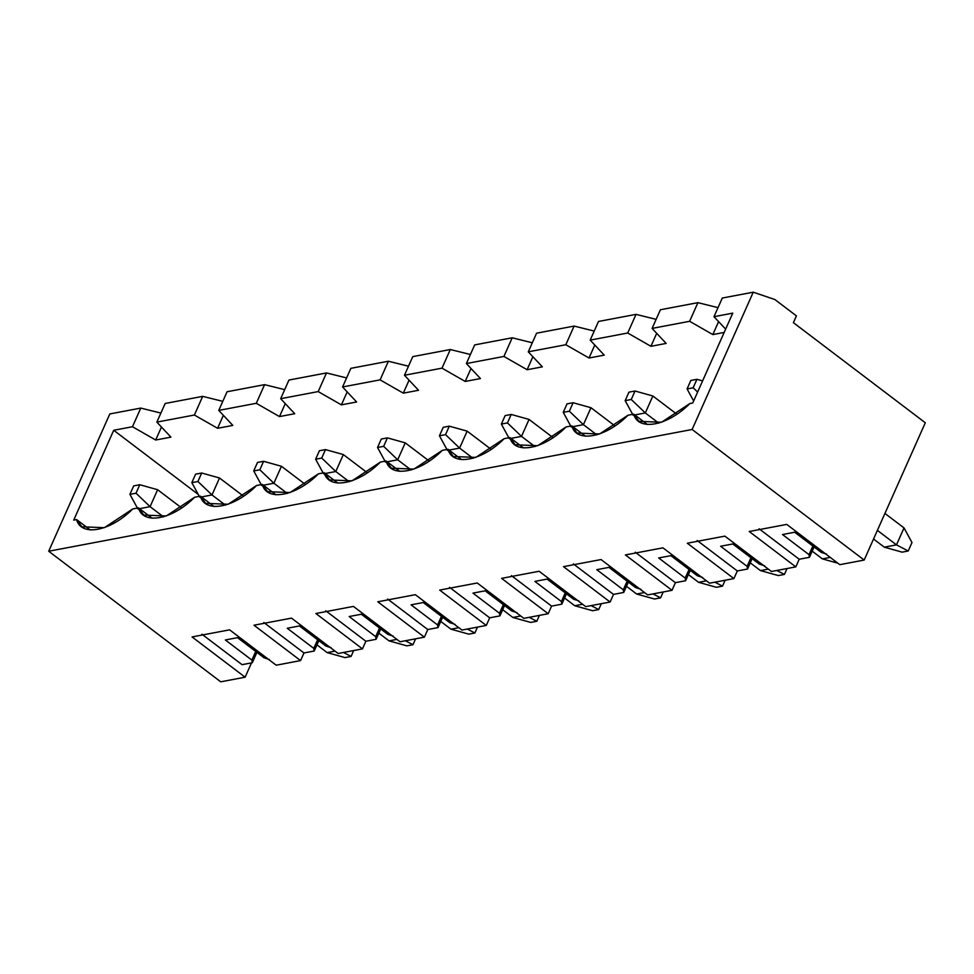 <?xml version="1.0" encoding="UTF-8"?>
<svg xmlns="http://www.w3.org/2000/svg" width="974" height="974" viewBox="0 0 974 974"><rect width="100%" height="100%" fill="white"/><g stroke="black" fill="none" stroke-linecap="round" stroke-linejoin="round"><path stroke-width="1.46" d="M181.529 507.856L157.618 489.715L150.081 506.663L163.547 516.877L150.081 506.663L139.538 508.659L150.081 506.663L136.007 493.209L139.781 484.735L133.694 485.88L129.919 494.354L136.007 493.209L129.919 494.354L133.694 485.88L139.781 484.735L157.618 489.715L181.529 507.856M327.142 652.604L316.952 644.861L327.142 652.604L334.983 651.119L327.142 652.604L344.979 657.584L327.142 652.604M353.696 650.535L351.078 656.427L344.979 657.584L351.078 656.427L353.696 650.535M137.894 508.964L129.919 494.354L137.894 508.964M136.007 493.209L150.081 506.663L157.618 489.715L139.781 484.735L136.007 493.209M343.493 652.47L351.078 656.427L343.493 652.47M243.439 496.143L219.527 477.991L211.979 494.95L225.444 505.165L211.979 494.95L201.448 496.935L211.979 494.95L197.917 481.497L201.691 473.011L195.604 474.168L191.829 482.641L197.917 481.497L191.829 482.641L195.604 474.168L201.691 473.011L219.527 477.991L243.439 496.143M389.052 640.88L378.862 633.149L389.052 640.88L396.893 639.407L389.052 640.88L406.889 645.859L389.052 640.88M415.606 638.822L412.976 644.715L406.889 645.859L412.976 644.715L415.606 638.822M199.792 497.251L191.829 482.641L199.792 497.251M197.917 481.497L211.979 494.95L219.527 477.991L201.691 473.011L197.917 481.497M405.403 640.758L412.976 644.715L405.403 640.758M305.349 484.431L281.437 466.278L273.889 483.226L287.354 493.453L273.889 483.226L263.357 485.222L273.889 483.226L259.827 469.772L263.601 461.299L257.501 462.455L253.727 470.929L259.827 469.772L253.727 470.929L257.501 462.455L263.601 461.299L281.437 466.278L305.349 484.431M450.95 629.167L440.759 621.436L450.95 629.167L458.791 627.682L450.95 629.167L468.786 634.147L450.95 629.167M477.503 627.11L474.886 633.003L468.786 634.147L474.886 633.003L477.503 627.11M261.702 485.539L253.727 470.929L261.702 485.539M259.827 469.772L273.889 483.226L281.437 466.278L263.601 461.299L259.827 469.772M467.301 629.034L474.886 633.003L467.301 629.034M367.247 472.719L343.335 454.566L335.787 471.513L349.252 481.74L335.787 471.513L325.255 473.51L335.787 471.513L321.724 458.06L325.499 449.586L319.411 450.743L315.637 459.217L321.724 458.06L315.637 459.217L319.411 450.743L325.499 449.586L343.335 454.566L367.247 472.719M512.86 617.455L502.669 609.724L512.86 617.455L520.7 615.97L512.86 617.455L530.696 622.435L512.86 617.455M539.413 615.398L536.796 621.278L530.696 622.435L536.796 621.278L539.413 615.398M323.612 473.827L315.637 459.217L323.612 473.827M321.724 458.06L335.787 471.513L343.335 454.566L325.499 449.586L321.724 458.06M529.211 617.321L536.796 621.278L529.211 617.321M429.157 461.006L405.245 442.853L397.696 459.801L411.162 470.028L397.696 459.801L387.165 461.798L397.696 459.801L383.634 446.348L387.409 437.874L381.309 439.031L377.535 447.504L383.634 446.348L377.535 447.504L381.309 439.031L387.409 437.874L405.245 442.853L429.157 461.006M574.77 605.743L564.567 598.012L574.77 605.743L582.61 604.257L574.77 605.743L592.606 610.722L574.77 605.743M601.323 603.685L598.693 609.566L592.606 610.722L598.693 609.566L601.323 603.685M385.509 462.114L377.535 447.504L385.509 462.114M383.634 446.348L397.696 459.801L405.245 442.853L387.409 437.874L383.634 446.348M591.108 605.609L598.693 609.566L591.108 605.609M491.054 449.282L467.155 431.141L459.606 448.089L473.072 458.304L459.606 448.089L449.063 450.085L459.606 448.089L445.544 434.635L449.306 426.162L443.219 427.318L439.444 435.792L445.544 434.635L439.444 435.792L443.219 427.318L449.306 426.162L467.155 431.141L491.054 449.282M636.667 594.03L626.477 586.287L636.667 594.03L644.508 592.545L636.667 594.03L654.504 599.01L636.667 594.03M663.221 591.961L660.603 597.853L654.504 599.01L660.603 597.853L663.221 591.961M447.419 450.39L439.444 435.792L447.419 450.39M445.544 434.635L459.606 448.089L467.155 431.141L449.306 426.162L445.544 434.635M653.018 593.897L660.603 597.853L653.018 593.897M552.964 437.57L529.052 419.429L521.504 436.376L534.97 446.591L521.504 436.376L510.973 438.373L521.504 436.376L507.442 422.923L511.216 414.449L505.129 415.594L501.354 424.067L507.442 422.923L501.354 424.067L505.129 415.594L511.216 414.449L529.052 419.429L552.964 437.57M698.577 582.318L688.387 574.575L698.577 582.318L706.418 580.833L698.577 582.318L716.414 587.298L698.577 582.318M725.131 580.248L722.501 586.141L716.414 587.298L722.501 586.141L725.131 580.248M509.317 438.677L501.354 424.067L509.317 438.677M507.442 422.923L521.504 436.376L529.052 419.429L511.216 414.449L507.442 422.923M714.928 582.184L722.501 586.141L714.928 582.184M614.874 425.857L590.962 407.716L583.414 424.664L596.879 434.879L583.414 424.664L572.882 426.649L583.414 424.664L569.352 411.211L573.126 402.737L567.026 403.881L563.252 412.355L569.352 411.211L563.252 412.355L567.026 403.881L573.126 402.737L590.962 407.716L614.874 425.857M760.487 570.606L750.284 562.862L760.487 570.606L768.316 569.12L760.487 570.606L778.323 575.573L760.487 570.606M787.029 568.536L784.411 574.429L778.323 575.573L784.411 574.429L787.029 568.536M571.227 426.965L563.252 412.355L571.227 426.965M569.352 411.211L583.414 424.664L590.962 407.716L573.126 402.737L569.352 411.211M776.826 570.472L784.411 574.429L776.826 570.472M676.772 414.145L652.86 395.992L645.324 412.952L658.789 423.166L645.324 412.952L634.78 414.936L645.324 412.952L631.249 399.486L635.024 391.012L628.936 392.169L625.162 400.643L631.249 399.486L625.162 400.643L628.936 392.169L635.024 391.012L652.86 395.992L676.772 414.145M822.385 558.881L812.194 551.15L822.385 558.881L830.225 557.396L822.385 558.881L837.884 563.216L822.385 558.881M633.137 415.253L625.162 400.643L633.137 415.253M631.249 399.486L645.324 412.952L652.86 395.992L635.024 391.012L631.249 399.486M904.018 527.92L884.94 513.432L904.018 527.92L911.993 542.518L908.218 550.992L902.131 552.148L884.295 547.169L873.544 539.012L884.295 547.169L896.482 544.868L904.018 527.92L896.482 544.868L877.391 530.38L896.482 544.868L908.218 550.992L911.993 542.518L904.018 527.92M687.072 388.93L693.159 387.774L696.934 379.3L690.834 380.457L687.072 388.93L690.834 380.457L696.934 379.3L702.595 380.883L696.934 379.3L693.159 387.774L687.072 388.93L693.646 400.996L687.072 388.93M697.628 392.047L693.159 387.774L697.628 392.047M884.295 547.169L902.131 552.148L908.218 550.992L896.482 544.868L884.295 547.169M712.834 334.581L689.629 321.298L652.093 328.408L666.155 343.42L650.924 346.294L627.719 333.011L590.183 340.121L604.257 355.133L589.027 358.006L565.809 344.735L528.285 351.833L542.348 366.845L527.117 369.73L503.911 356.447L466.376 363.546L480.45 378.557L465.207 381.443L442.001 368.16L404.466 375.258L418.54 390.27L403.309 393.155L380.103 379.872L342.568 386.97L356.63 401.982L341.399 404.867L318.194 391.585L280.658 398.695L294.732 413.707L279.501 416.58L256.284 403.297L218.76 410.407L232.823 425.419L217.592 428.292L194.386 415.021L156.851 422.119L170.925 437.131L155.682 440.017L132.476 426.734L113.715 430.277L198.27 494.463L113.715 430.277L132.476 426.734L140.78 408.082L160.88 413.073L140.78 408.082L109.831 413.938L140.78 408.082L132.476 426.734L155.682 440.017L161.465 427.038L155.682 440.017L170.925 437.131L156.851 422.119L194.386 415.021L202.689 396.369L222.79 401.349L202.689 396.369L165.154 403.479L202.689 396.369L194.386 415.021L217.592 428.292L223.363 415.326L217.592 428.292L232.823 425.419L218.76 410.407L256.284 403.297L264.587 384.657L284.688 389.637L264.587 384.657L227.052 391.755L264.587 384.657L256.284 403.297L279.501 416.58L285.272 403.613L279.501 416.58L294.732 413.707L280.658 398.695L318.194 391.585L326.497 372.945L346.598 377.924L326.497 372.945L288.961 380.043L326.497 372.945L318.194 391.585L341.399 404.867L347.182 391.901L341.399 404.867L356.63 401.982L342.568 386.97L380.103 379.872L388.395 361.232L408.496 366.212L388.395 361.232L350.871 368.33L388.395 361.232L380.103 379.872L403.309 393.155L409.08 380.177L403.309 393.155L418.54 390.27L404.466 375.258L442.001 368.16L450.305 349.52L470.405 354.499L450.305 349.52L412.769 356.618L450.305 349.52L442.001 368.16L465.207 381.443L470.99 368.464L465.207 381.443L480.45 378.557L466.376 363.546L503.911 356.447L512.214 337.795L532.315 342.787L512.214 337.795L474.679 344.906L512.214 337.795L503.911 356.447L527.117 369.73L532.888 356.752L527.117 369.73L542.348 366.845L528.285 351.833L565.809 344.735L574.112 326.083L594.213 331.063L574.112 326.083L536.577 333.193L574.112 326.083L565.809 344.735L589.027 358.006L594.797 345.039L589.027 358.006L604.257 355.133L590.183 340.121L627.719 333.011L636.022 314.371L656.123 319.35L636.022 314.371L598.486 321.469L636.022 314.371L627.719 333.011L650.924 346.294L656.707 333.327L650.924 346.294L666.155 343.42L652.093 328.408L689.629 321.298L697.92 302.658L718.021 307.638L697.92 302.658L660.396 309.756L697.92 302.658L689.629 321.298L712.834 334.581L718.605 321.615L712.834 334.581L724.169 332.438L712.834 334.581M732.765 313.141L713.991 316.696L725.642 329.127L713.991 316.696L732.765 313.141L692.77 402.968L689.896 403.516C667.75 425.942 638.153 431.543 633.733 414.145L639.005 421.365L661.516 422.266L689.896 403.516L692.77 402.968L732.765 313.141M722.294 298.044L753.255 292.188L774.902 299.554L796.415 315.88L793.396 322.662L925.3 422.765L864.169 560.062L692.124 429.485L753.255 292.188L722.294 298.044L713.991 316.696L722.294 298.044M660.396 309.756L652.093 328.408L660.396 309.756M647.381 424.506L633.733 414.145L627.986 415.228C605.84 437.655 576.243 443.267 571.823 425.857L577.107 433.077L599.607 433.978L627.986 415.228L633.733 414.145L647.381 424.506M598.486 321.469L590.183 340.121L598.486 321.469M585.471 436.218L571.823 425.857L566.089 426.941C543.93 449.379 514.333 454.98 509.926 437.57L515.197 444.789L537.697 445.69L566.089 426.941L571.823 425.857L585.471 436.218M536.577 333.193L528.285 351.833L536.577 333.193M523.574 447.93L509.926 437.57L504.179 438.653C482.033 461.092 452.435 466.692 448.016 449.282L453.3 456.502L475.799 457.403L504.179 438.653L509.926 437.57L523.574 447.93M474.679 344.906L466.376 363.546L474.679 344.906M461.664 459.643L448.016 449.282L442.269 450.378C420.123 472.804 390.525 478.404 386.118 460.994L391.39 468.214L413.889 469.115L442.269 450.378L448.016 449.282L461.664 459.643M412.769 356.618L404.466 375.258L412.769 356.618M399.766 471.355L386.118 460.994L380.371 462.09C358.225 484.516 328.615 490.117 324.208 472.719L329.48 479.938L351.991 480.839L380.371 462.09L386.118 460.994L399.766 471.355M350.871 368.33L342.568 386.97L350.871 368.33M337.856 483.067L324.208 472.719L318.461 473.802C296.315 496.229 266.718 501.829 262.298 484.431L267.582 491.651L290.082 492.552L318.461 473.802L324.208 472.719L337.856 483.067M288.961 380.043L280.658 398.695L288.961 380.043M275.946 494.792L262.298 484.431L256.564 485.515C234.405 507.941 204.808 513.542 200.4 496.143L205.672 503.363L228.172 504.264L256.564 485.515L262.298 484.431L275.946 494.792M227.052 391.755L218.76 410.407L227.052 391.755M214.049 506.504L200.4 496.143L194.654 497.227C172.508 519.666 142.91 525.266 138.491 507.856L143.762 515.076L166.274 515.976L194.654 497.227L200.4 496.143L214.049 506.504M165.154 403.479L156.851 422.119L165.154 403.479M152.139 518.217L138.491 507.856L132.744 508.939C110.598 531.378 81 536.978 76.581 519.568L73.72 520.116L113.715 430.277L73.72 520.116L76.581 519.568L81.865 526.788L104.364 527.689L132.744 508.939L138.491 507.856L152.139 518.217M109.831 413.938L48.7 551.235L692.124 429.485L48.7 551.235L220.745 681.812L245.119 677.198L192.073 636.935L229.608 629.837L276.202 665.205L300.576 660.591L253.983 625.223L291.506 618.125L338.112 653.481L362.474 648.879L315.88 613.51L353.416 606.412L400.01 641.769L424.384 637.154L377.79 601.798L415.326 594.688L461.919 630.056L486.294 625.442L439.688 590.086L477.223 582.976L523.829 618.344L548.192 613.73L501.598 578.361L539.133 571.263L585.727 606.632L610.101 602.017L563.508 566.649L601.043 559.551L647.637 594.919L672.011 590.305L625.405 554.937L662.941 547.838L709.535 583.195L733.909 578.593L687.315 543.224L724.851 536.126L771.445 571.482L795.819 566.88L749.225 531.512L786.749 524.402L839.807 564.664L864.169 560.062L839.807 564.664L786.749 524.402L749.225 531.512L795.819 566.88L771.445 571.482L724.851 536.126L687.315 543.224L733.909 578.593L709.535 583.195L662.941 547.838L625.405 554.937L672.011 590.305L647.637 594.919L601.043 559.551L563.508 566.649L610.101 602.017L585.727 606.632L539.133 571.263L501.598 578.361L548.192 613.73L523.829 618.344L477.223 582.976L439.688 590.086L486.294 625.442L461.919 630.056L415.326 594.688L377.79 601.798L424.384 637.154L400.01 641.769L353.416 606.412L315.88 613.51L362.474 648.879L338.112 653.481L291.506 618.125L253.983 625.223L300.576 660.591L276.202 665.205L229.608 629.837L192.073 636.935L245.119 677.198L220.745 681.812L48.7 551.235L109.831 413.938M264.064 657.791L237.534 637.666L264.064 657.791L269.36 659.508L264.064 657.791M225.347 639.967L251.876 660.104L255.712 651.46L251.876 660.104L225.347 639.967L237.534 637.666L225.347 639.967M90.229 529.929L76.581 519.568L90.229 529.929M251.487 662.892L245.119 677.198L251.487 662.892M774.902 299.554L753.255 292.188L692.124 429.485L864.169 560.062L925.3 422.765L793.396 322.662L796.415 315.88L774.902 299.554M814.057 546.95L809.443 557.311L799.216 559.246L795.819 566.88L799.216 559.246L759.063 528.785L799.216 559.246L809.443 557.311L809.017 554.669L812.864 546.037L809.017 554.669L782.499 534.543L809.017 554.669L809.443 557.311L814.057 546.95M752.159 558.662L747.545 569.023L737.306 570.959L733.909 578.593L737.306 570.959L697.165 540.497L737.306 570.959L747.545 569.023L747.119 566.381L750.954 557.749L747.119 566.381L720.59 546.256L747.119 566.381L747.545 569.023L752.159 558.662M690.249 570.374L685.635 580.735L675.396 582.671L672.011 590.305L675.396 582.671L635.255 552.209L675.396 582.671L685.635 580.735L685.209 578.106L689.056 569.461L685.209 578.106L658.68 557.968L685.209 578.106L685.635 580.735L690.249 570.374M628.352 582.087L623.737 592.448L613.498 594.396L610.101 602.017L613.498 594.396L573.357 563.922L613.498 594.396L623.737 592.448L623.299 589.818L627.146 581.174L623.299 589.818L596.782 569.68L623.299 589.818L623.737 592.448L628.352 582.087M566.442 593.799L561.828 604.172L551.588 606.108L548.192 613.73L551.588 606.108L511.447 575.634L551.588 606.108L561.828 604.172L561.401 601.53L565.249 592.898L561.401 601.53L534.872 581.405L561.401 601.53L561.828 604.172L566.442 593.799M504.532 605.524L499.918 615.885L489.691 617.82L486.294 625.442L489.691 617.82L449.538 587.346L489.691 617.82L499.918 615.885L499.492 613.243L503.339 604.611L499.492 613.243L472.962 593.117L499.492 613.243L499.918 615.885L504.532 605.524M442.634 617.236L438.02 627.597L427.781 629.533L424.384 637.154L427.781 629.533L387.64 599.071L427.781 629.533L438.02 627.597L437.582 624.955L441.429 616.323L437.582 624.955L411.065 604.83L437.582 624.955L438.02 627.597L442.634 617.236M380.724 628.948L376.11 639.309L365.871 641.245L362.474 648.879L365.871 641.245L325.73 610.783L365.871 641.245L376.11 639.309L375.684 636.667L379.531 628.035L375.684 636.667L349.155 616.542L375.684 636.667L376.11 639.309L380.724 628.948M318.827 640.661L314.212 651.022L303.973 652.957L300.576 660.591L303.973 652.957L263.82 622.496L303.973 652.957L314.212 651.022L313.774 648.392L317.621 639.748L313.774 648.392L287.257 628.254L313.774 648.392L314.212 651.022L318.827 640.661M256.917 652.373L252.303 662.734L242.063 664.67L201.922 634.208L242.063 664.67L252.303 662.734L251.876 660.104L252.303 662.734L256.917 652.373M325.961 646.079L299.444 625.953L325.961 646.079L331.27 647.795L325.961 646.079M287.257 628.254L299.444 625.953L287.257 628.254M387.871 634.366L361.342 614.241L387.871 634.366L393.167 636.083L387.871 634.366M349.155 616.542L361.342 614.241L349.155 616.542M449.769 622.654L423.252 602.516L449.769 622.654L455.077 624.371L449.769 622.654M411.065 604.83L423.252 602.516L411.065 604.83M511.679 610.942L485.149 590.804L511.679 610.942L516.987 612.658L511.679 610.942M472.962 593.117L485.149 590.804L472.962 593.117M573.589 599.229L547.059 579.092L573.589 599.229L578.885 600.934L573.589 599.229M534.872 581.405L547.059 579.092L534.872 581.405M635.486 587.505L608.969 567.379L635.486 587.505L640.795 589.221L635.486 587.505M596.782 569.68L608.969 567.379L596.782 569.68M697.396 575.792L670.867 555.667L697.396 575.792L702.704 577.509L697.396 575.792M658.68 557.968L670.867 555.667L658.68 557.968M759.294 564.08L732.777 543.955L759.294 564.08L764.602 565.797L759.294 564.08M720.59 546.256L732.777 543.955L720.59 546.256M821.204 552.368L794.674 532.23L821.204 552.368L826.512 554.084L821.204 552.368M782.499 534.543L794.674 532.23L782.499 534.543"/></g></svg>
